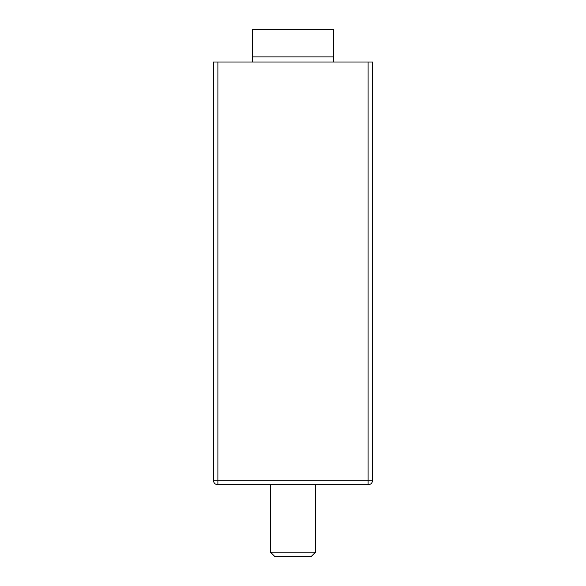 <?xml version="1.0" encoding="UTF-8"?>
<svg xmlns="http://www.w3.org/2000/svg" width="586" height="586" viewBox="0 0 586 586"><rect width="100%" height="100%" fill="white"/><g stroke="black" fill="none" stroke-linecap="round" stroke-linejoin="round"><path stroke-width="0.88" d="M315.488 552.202L310.99 556.7L275.01 556.7L270.512 552.202L315.488 552.202L315.488 484.747M372.601 62.021L372.601 480.249A4.498 4.498 0 0 1 368.103 484.747L217.897 484.747A4.498 4.498 0 0 1 213.399 480.249L213.399 62.021L372.601 62.021M252.529 56.893L333.471 56.893L333.471 29.3L252.529 29.3L252.529 62.021M333.471 56.893L333.471 62.021M217.897 62.021L217.897 480.249L368.103 480.249L368.103 62.021M372.601 480.249L368.103 480.249L368.103 484.747M217.897 484.747L217.897 480.249L213.399 480.249M270.512 552.202L270.512 484.747"/></g></svg>
